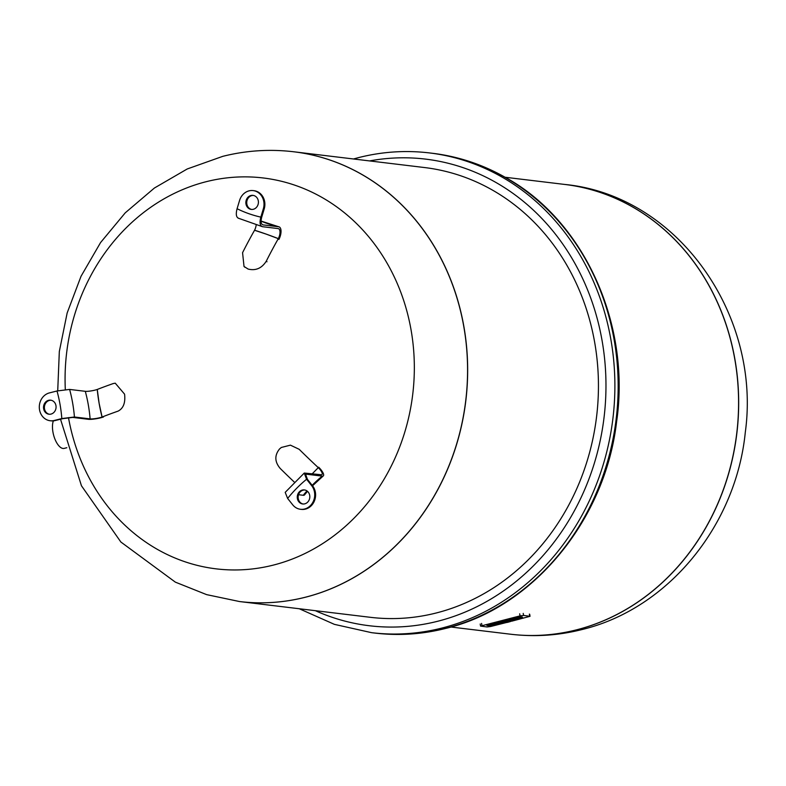 <?xml version="1.0" encoding="UTF-8"?>
<svg xmlns="http://www.w3.org/2000/svg" width="786" height="786" viewBox="0 0 786 786"><rect width="100%" height="100%" fill="white"/><g stroke="black" fill="none" stroke-linecap="round" stroke-linejoin="round"><path stroke-width="1.18" d="M564.8 184.455A226.506 200.548 96.9 0 1 564.849 184.455L564.751 184.445A226.506 200.548 96.9 0 1 734.861 359.575A226.506 200.548 96.9 0 1 510.527 634.214M304.821 489.992A7.074 6.268 -83.1 0 0 300.291 491.859A7.074 6.268 -83.1 0 0 298.336 499.041A7.074 6.268 -83.1 0 0 303.131 504.013M299.417 491.761A7.074 6.268 96.9 0 1 304.388 489.924A7.074 6.268 96.9 0 1 309.556 494.728A7.074 6.268 96.9 0 1 307.67 502.146A7.074 6.268 96.9 0 1 302.698 503.973A7.074 6.268 96.9 0 1 297.521 499.169A7.074 6.268 96.9 0 1 299.417 491.761M294.357 482.142A267.23 81.823 -135.3 0 1 280.229 468.466C274.638 461.863 274.412 455.359 279.541 448.963L281.319 447.47L290.427 445.151L299.171 449.297A267.23 81.823 -135.3 0 0 318.261 467.621L312.366 473.663A141.922 12.969 -47 0 0 318.261 467.621L318.301 467.65A141.922 2.731 134.3 0 1 312.376 473.663M305.312 475.225A140.036 123.982 96.9 0 1 306.52 474.223L322.191 476.11A9.216 2.82 44.7 0 0 323.311 475.884A9.216 2.82 44.7 0 0 318.674 467.218M298.552 494.718L303.249 495.288A9.216 2.82 44.7 0 0 304.496 494.934L307.483 491.329M304.261 473.054L285.2 492.36L287.637 498.442A132.48 117.301 96.9 0 1 306.579 479.264L304.261 473.054L321.091 474.715A7.31 2.24 44.7 0 0 321.975 474.538A7.31 2.24 44.7 0 0 318.301 467.65M306.579 479.264L311.639 485.63A14.158 12.537 96.9 0 1 313.221 501.566A14.158 12.537 96.9 0 1 300.468 509.279A14.158 12.537 96.9 0 1 292.697 504.808L287.637 498.442M300.468 509.279L301.343 509.377A14.158 12.537 -83.1 0 0 314.095 501.674A14.158 12.537 -83.1 0 0 312.514 485.738L307.454 479.372L305.597 474.4L306.52 474.223M253.416 195.439A7.074 6.268 -83.1 0 0 246.853 201.314A7.074 6.268 -83.1 0 0 250.97 209.253A7.074 6.268 -83.1 0 0 251.726 209.459M250.095 209.145A7.074 6.268 96.9 0 1 246.028 200.961A7.074 6.268 96.9 0 1 252.984 195.37A7.074 6.268 96.9 0 1 254.173 195.645A7.074 6.268 96.9 0 1 258.24 203.829A7.074 6.268 96.9 0 1 251.284 209.42A7.074 6.268 96.9 0 1 250.095 209.145M248.14 269.067L244.024 266.474L242.569 252.689A267.23 121.859 109.5 0 1 254.546 230.269L266.228 234.13A141.922 45.765 -150.5 0 0 254.546 230.269L254.566 230.219A141.922 36.706 27.4 0 1 266.228 234.13A141.922 36.706 27.4 0 1 278.323 238.62L278.313 238.649A267.23 121.859 109.5 0 0 266.326 261.09C261.826 268.272 255.764 270.924 248.14 269.067M278.313 238.649L266.228 234.13A141.922 45.765 -150.5 0 1 278.303 238.669L278.313 238.649M278.323 238.62A7.31 3.331 -70.5 0 0 278.303 228.608A7.31 3.331 -70.5 0 0 278.136 228.579L262.455 226.692C259.97 225.828 259.429 222.635 260.834 217.123A132.48 117.301 96.9 0 1 237.077 208.722L239.573 200.44A14.158 12.537 96.9 0 1 253.151 190.595A14.158 12.537 96.9 0 1 263.33 208.85L264.204 208.948L261.699 217.231C260.579 221.642 261.011 224.187 262.996 224.884L278.676 226.771A9.216 4.205 -70.5 0 1 278.883 226.81A9.216 4.205 -70.5 0 1 278.922 239.416M256.167 225.071A7.31 3.331 -70.5 0 1 254.566 230.219M237.077 208.722C235.672 214.234 236.213 217.427 238.698 218.292M262.455 226.692L238.07 218.105M263.33 208.85L260.834 217.123M264.204 208.948A14.158 12.537 -83.1 0 0 254.016 190.693L253.151 190.595M293.787 151.786A226.506 200.548 96.9 0 1 293.836 151.786A226.506 200.548 96.9 0 1 463.946 326.917A226.506 200.548 96.9 0 1 239.612 601.555A226.506 200.548 96.9 0 1 239.573 601.545M505.113 177.253L564.751 184.445A226.506 200.548 96.9 0 1 734.861 359.575A226.506 200.548 96.9 0 1 510.536 634.214L510.625 634.223A226.506 200.548 96.9 0 1 510.586 634.214A226.506 200.548 96.9 0 0 576.246 629.959A226.506 200.548 96.9 0 0 734.959 359.585A226.506 200.548 96.9 0 0 564.849 184.455C677.915 195.478 761.467 315.363 745.295 432.32C736.079 525.038 668.572 608.826 581.63 629.645C558.178 635.53 534.519 637.063 510.625 634.223M239.612 601.555A226.506 200.548 -83.1 0 0 463.946 326.917A226.506 200.548 -83.1 0 0 293.836 151.786L424.607 167.556A226.506 200.548 -83.1 0 1 594.727 342.686A226.506 200.548 -83.1 0 1 370.393 617.315L239.524 601.545A226.506 200.548 96.9 0 0 305.135 597.281A226.506 200.548 96.9 0 0 463.848 326.907A226.506 200.548 96.9 0 0 293.738 151.777L293.836 151.786M511.725 619.545L511.401 620.301L513.297 619.191A4.441 0.668 170.1 0 0 510.193 620.036L509.21 619.918A5.993 0.894 -9.9 0 1 516.569 618.366A4.372 0.658 -9.9 0 1 518.672 618.562A4.372 0.658 -9.9 0 1 516.117 619.623A4.372 0.658 -9.9 0 1 511.401 620.301M518.672 618.562L518.573 618.042A4.372 0.658 170.1 0 0 516.471 617.855A5.993 0.894 170.1 0 0 509.122 619.397L509.21 619.918M515.341 618.926L516.215 619.004L514.113 619.643L515.341 618.926M516.471 617.855L516.569 618.366M519.644 618.356L520.185 617.993L517.63 617.688L522.425 617.57A3.547 0.531 -9.9 0 1 522.523 617.678A3.547 0.531 -9.9 0 1 521.354 618.297L519.408 618.415L519.566 617.914M519.35 617.894L519.408 618.415M522.366 617.285A3.547 0.531 170.1 0 0 522.435 617.157A3.547 0.531 170.1 0 0 522.326 617.059L519.389 616.705L517.542 617.167L517.63 617.688M519.389 616.705L519.477 617.216M522.326 617.059L522.425 617.57M511.381 620.203L505.565 620.183L505.663 620.704L511.666 620.743L510.369 621.618L505.663 620.704M512.03 620.891L511.843 620.282M507.422 619.722L507.51 620.233M508.847 621.294L509.377 621.864L506.931 622.483L501.291 621.805L503.747 621.186L509.377 621.864M507.471 621.127L503.659 620.665L501.203 621.284L501.291 621.805M503.659 620.665L503.747 621.186M489.59 624.585L486.77 624.929L486.858 625.45L491.653 624.683L489.59 624.585L489.688 625.096M493.746 624.32L492.311 623.534L490.464 623.996L490.552 624.516L496.555 624.546L491.004 625.951L486.858 625.45M496.113 623.986L493.687 623.986M488.617 624.467L488.705 624.978M492.763 624.978L492.851 625.479M492.311 623.534L492.4 624.045M496.467 623.396L496.143 624.153L498.039 623.043A4.441 0.668 170.1 0 0 494.934 623.888L493.952 623.77A5.993 0.894 -9.9 0 1 501.301 622.217A4.372 0.658 -9.9 0 1 503.404 622.414A4.372 0.658 -9.9 0 1 500.859 623.475A4.372 0.658 -9.9 0 1 496.143 624.153M501.281 621.697A4.372 0.658 170.1 0 0 501.213 621.697L501.301 622.217M498.855 623.495L500.957 622.856L498.855 623.495M501.213 621.697A5.993 0.894 170.1 0 0 493.863 623.249L493.952 623.77M506.685 622.453L490.552 626.53L487.015 626.963L480.551 626.088L520.047 615.88L523.584 615.438L530.039 616.312L511.637 621.205M510.134 621.588L509.367 621.775M66.83 447.715L64.167 448.393A15.907 6.995 -104.2 0 1 52.947 432.084A15.907 6.995 -104.2 0 1 53.36 420.874M51.08 400.241A7.074 6.268 -83.1 0 0 44.507 408.858A7.074 6.268 -83.1 0 0 49.39 414.261M55.963 405.645A7.074 6.268 96.9 0 1 48.948 414.222A7.074 6.268 96.9 0 1 43.633 408.749A7.074 6.268 96.9 0 1 50.648 400.172A7.074 6.268 96.9 0 1 55.963 405.645M124.571 394.15C125.564 402.717 123.412 408.366 118.106 411.117A267.23 40.037 -9.9 0 0 102.092 417.032L99.115 403.277A141.922 112.791 68.7 0 0 102.092 417.032L102.052 417.042A141.922 106.13 -109.7 0 1 99.115 403.277A141.922 106.13 -109.7 0 1 97.248 389.463A267.23 40.037 -9.9 0 1 113.292 383.539L115.247 383.185L124.571 394.15M97.258 389.453L99.115 403.277A141.922 112.791 68.7 0 1 97.277 389.453L97.258 389.453A7.31 1.1 170.1 0 1 85.301 391.32L69.62 389.424L57.005 390.986A132.48 117.301 96.9 0 1 61.819 418.565L74.434 417.002A141.922 125.662 -83.1 0 0 69.62 389.424M61.819 418.565L54.263 420.471A14.158 12.537 96.9 0 1 50.157 420.736L51.031 420.844A14.158 12.537 -83.1 0 0 55.128 420.569L62.693 418.663L72.784 417.415L88.464 419.311A9.216 1.375 170.1 0 0 103.506 416.973M74.434 417.002L90.115 418.889A7.31 1.1 170.1 0 0 102.052 417.042M50.157 420.736A14.158 12.537 96.9 0 1 39.3 407.492A14.158 12.537 96.9 0 1 49.449 392.892L57.005 390.986M303.249 495.288A140.036 123.982 96.9 0 1 306.953 490.906M312.17 485.306A140.036 123.982 96.9 0 1 322.191 476.11M311.639 485.63L312.514 485.738M266.985 261.758L266.326 261.09M278.676 226.771A140.036 123.982 96.9 0 1 261.07 221.141M65.317 389.532A196.854 174.286 96.9 0 1 206.246 181.684A196.854 174.286 96.9 0 1 411.107 330.179A196.854 174.286 96.9 0 1 273.164 565.144A196.854 174.286 96.9 0 1 68.48 417.602M493.294 623.652L493.382 624.163M495.485 623.917L495.573 624.428M523.221 613.375L523.584 615.438M519.684 613.807L520.047 615.88M529.371 614.112L529.735 616.185M481.582 623.416L481.946 625.489M90.115 418.889A141.922 125.662 -83.1 0 0 85.301 391.32M54.263 420.471L55.128 420.569M315.353 610.683A235.004 208.074 -83.1 0 0 437.448 621.323A235.004 208.074 -83.1 0 0 602.115 340.819A235.004 208.074 -83.1 0 0 369.567 160.924M374.902 633.074A241.607 213.92 -83.1 0 0 444.886 628.525A241.607 213.92 -83.1 0 0 614.19 340.132A241.607 213.92 -83.1 0 0 432.732 153.319C458.14 156.434 482.172 164.353 504.818 177.096C583.713 219.844 631.079 323.861 616.578 421.836C605.23 520.234 532.603 608.109 445.377 628.495C422.013 634.361 398.522 635.884 374.902 633.074L371.631 632.681A241.607 213.92 -83.1 0 0 441.624 628.132A241.607 213.92 -83.1 0 0 610.918 339.739A241.607 213.92 -83.1 0 0 429.461 152.926C405.851 150.116 382.36 151.639 358.986 157.505L353.474 158.978M323.311 475.884L312.543 485.777M244.024 266.474L244.682 267.142M261.07 221.062L278.883 226.81M293.738 151.777C269.853 148.937 246.185 150.47 222.733 156.355L187.235 168.97L154.41 188.021L125.249 212.829L100.569 242.56L81.037 276.269L67.164 312.946L59.323 351.499L57.722 390.809M60.522 419.213L81.459 485.777L120.867 542.016L175.337 582.131L206.62 594.629L239.524 601.545M450.928 627.022L510.536 634.214M522.435 617.157L522.523 617.678M529.676 614.239L530.039 616.312M480.197 624.025L480.551 626.088M432.732 153.319L429.461 152.926M299.26 608.747L334.394 624.359L371.631 632.681"/></g></svg>

